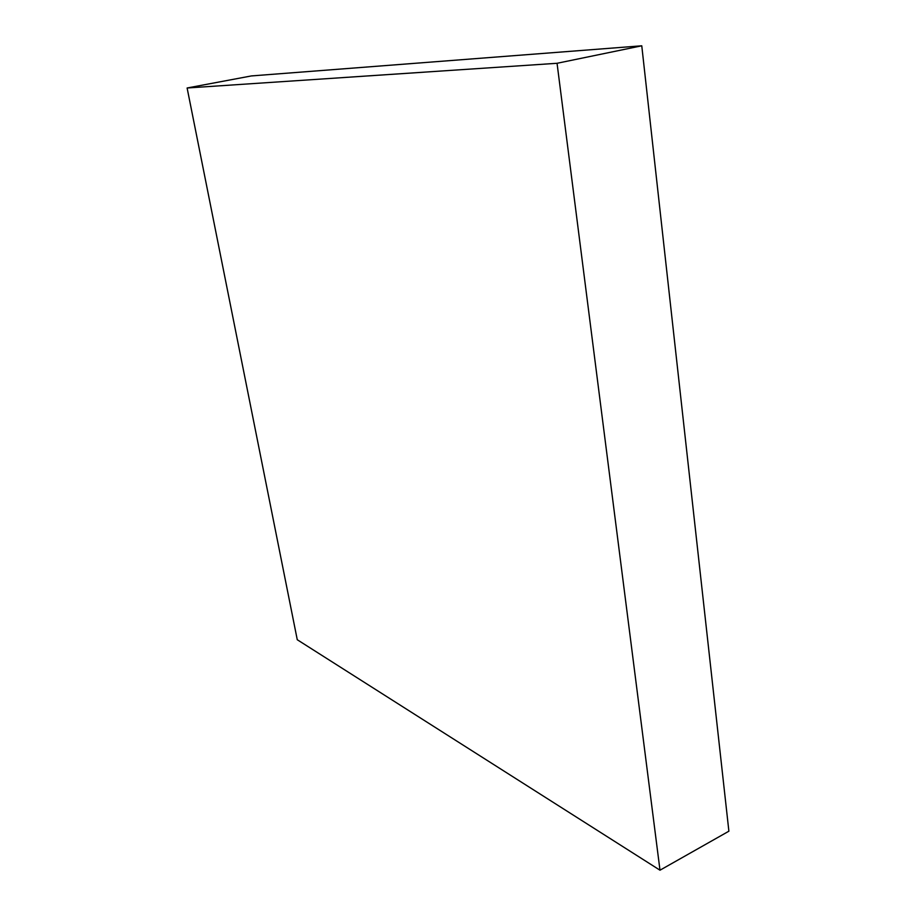<?xml version="1.0" encoding="UTF-8"?>
<svg xmlns="http://www.w3.org/2000/svg" width="916" height="916" viewBox="0 0 916 916"><rect width="100%" height="100%" fill="white"/><g stroke="black" fill="none" stroke-linecap="round" stroke-linejoin="round"><path stroke-width="1.37" d="M187.116 87.993L297.265 639.734L659.989 870.2L728.884 831.201L641.773 45.8L251.419 75.925L187.116 87.993L557.054 63.284L641.773 45.8M659.989 870.2L557.054 63.284"/></g></svg>
